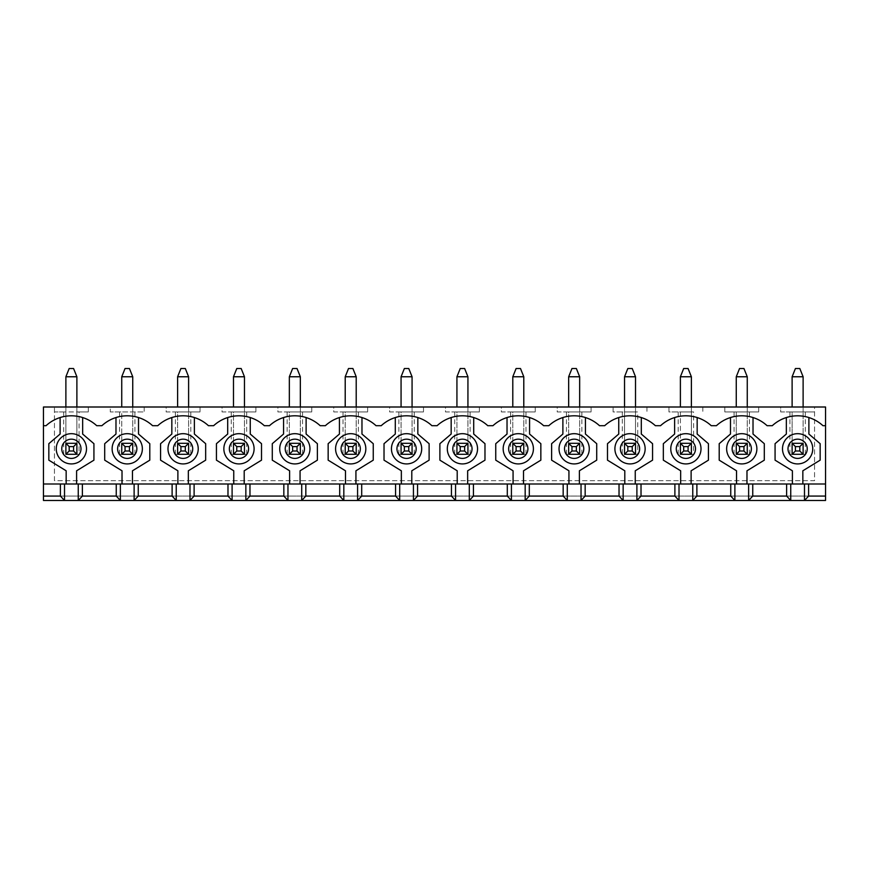 <?xml version="1.0" encoding="UTF-8"?>
<svg xmlns="http://www.w3.org/2000/svg" width="869" height="869" viewBox="0 0 869 869"><rect width="100%" height="100%" fill="white"/><g stroke="black" fill="none" stroke-linecap="round" stroke-linejoin="round"><path stroke-width="0.65" stroke-dasharray="4.34 3.26" d="M795.417 368.521L792.115 376.766L803.119 376.766L799.817 368.521L795.417 368.521M803.119 407.007L803.119 454.291L792.115 454.291L803.119 454.291L803.119 376.766M792.115 407.007L792.115 376.766M789.921 411.96L789.921 454.291L805.313 454.291L803.119 454.291L803.119 443.299L792.115 443.299L803.119 443.299L792.115 443.299L792.115 411.96L780.688 411.96L780.688 407.007L814.557 407.007L814.557 480.687L54.443 480.687L54.443 411.96L88.312 411.96L76.885 411.96L76.885 454.291L76.885 376.766L73.583 368.521L69.183 368.521L65.881 376.766L76.885 376.766M739.552 368.521L736.26 376.766L747.253 376.766L743.951 368.521L739.552 368.521M747.253 407.007L747.253 454.291L736.26 454.291L747.253 454.291L747.253 376.766M736.26 407.007L736.26 376.766M734.055 411.96L734.055 454.291L749.447 454.291L747.253 454.291L747.253 443.299L736.26 443.299L736.26 411.96L724.822 411.96L724.822 407.007L780.688 407.007L780.688 411.96L814.557 411.96L792.115 411.96L792.115 454.291L789.921 454.291M683.686 368.521L680.394 376.766L691.387 376.766L688.085 368.521L683.686 368.521M691.387 407.007L691.387 454.291L693.592 454.291L693.592 411.96L691.387 411.96L691.387 454.291L680.394 454.291L691.387 454.291L691.387 376.766M680.394 407.007L680.394 376.766M678.189 411.96L678.189 454.291L680.394 454.291L680.394 411.96L691.387 411.96L691.387 443.299L680.394 443.299L691.387 443.299L680.394 443.299L680.394 411.96L668.956 411.96L668.956 407.007L724.822 407.007L724.822 411.96L758.691 411.96L736.26 411.96L736.26 454.291L734.055 454.291M627.831 368.521L624.529 376.766L635.521 376.766L632.219 368.521L627.831 368.521M635.521 407.007L635.521 454.291L624.529 454.291L637.727 454.291L637.727 411.96L635.521 411.96L635.521 454.291L635.521 376.766M624.529 407.007L624.529 454.291L624.529 411.96L622.323 411.96L622.323 454.291L624.529 454.291L624.529 376.766M635.521 443.299L624.529 443.299L624.529 411.96L635.521 411.96L635.521 443.299L624.529 443.299M571.965 368.521L568.663 376.766L579.656 376.766L576.364 368.521L571.965 368.521M579.656 407.007L579.656 454.291L568.663 454.291L579.656 454.291L579.656 376.766M568.663 407.007L568.663 376.766M566.458 411.96L566.458 454.291L581.861 454.291L579.656 454.291L579.656 443.299L568.663 443.299L568.663 411.96L557.225 411.96L557.225 407.007L668.956 407.007L668.956 411.96L693.592 411.96M516.099 368.521L512.797 376.766L523.79 376.766L520.498 368.521L516.099 368.521M523.79 407.007L523.79 454.291L512.797 454.291L523.79 454.291L523.79 376.766M512.797 407.007L512.797 376.766M510.603 411.96L510.603 454.291L525.995 454.291L523.79 454.291L523.79 443.299L512.797 443.299L512.797 411.96L501.359 411.96L501.359 407.007L557.225 407.007L557.225 411.96L591.094 411.96L568.663 411.96L568.663 454.291L566.458 454.291M460.233 368.521L456.931 376.766L467.935 376.766L464.633 368.521L460.233 368.521M467.935 407.007L467.935 454.291L456.931 454.291L467.935 454.291L467.935 376.766M456.931 407.007L456.931 376.766M454.737 411.96L454.737 454.291L470.129 454.291L467.935 454.291L467.935 443.299L456.931 443.299L456.931 411.96L445.493 411.96L445.493 407.007L501.359 407.007L501.359 411.96L535.228 411.96L512.797 411.96L512.797 454.291L510.603 454.291M404.367 368.521L401.065 376.766L412.069 376.766L408.767 368.521L404.367 368.521M412.069 407.007L412.069 454.291L401.065 454.291L412.069 454.291L412.069 376.766M401.065 407.007L401.065 376.766M398.871 411.96L398.871 454.291L414.263 454.291L412.069 454.291L412.069 443.299L401.065 443.299L401.065 411.96L389.638 411.96L389.638 407.007L445.493 407.007L445.493 411.96L479.362 411.96L456.931 411.96L456.931 454.291L454.737 454.291M348.502 368.521L345.21 376.766L356.203 376.766L352.901 368.521L348.502 368.521M356.203 407.007L356.203 454.291L345.21 454.291L356.203 454.291L356.203 376.766M345.21 407.007L345.21 376.766M343.005 411.96L343.005 454.291L358.397 454.291L356.203 454.291L356.203 443.299L345.21 443.299L345.21 411.96L333.772 411.96L333.772 407.007L389.638 407.007L389.638 411.96L423.507 411.96L401.065 411.96L401.065 454.291L398.871 454.291M292.636 368.521L289.344 376.766L300.337 376.766L297.035 368.521L292.636 368.521M300.337 407.007L300.337 454.291L289.344 454.291L300.337 454.291L300.337 376.766M289.344 407.007L289.344 376.766M287.139 411.96L287.139 454.291L302.542 454.291L300.337 454.291L300.337 443.299L289.344 443.299L289.344 411.96L277.906 411.96L277.906 407.007L333.772 407.007L333.772 411.96L367.641 411.96L345.21 411.96L345.21 454.291L343.005 454.291M236.781 368.521L233.479 376.766L244.471 376.766L241.169 368.521L236.781 368.521M244.471 407.007L244.471 454.291L233.479 454.291L244.471 454.291L244.471 376.766M233.479 407.007L233.479 376.766M231.273 411.96L231.273 454.291L246.677 454.291L244.471 454.291L244.471 443.299L233.479 443.299L233.479 411.96L222.04 411.96L222.04 407.007L277.906 407.007L277.906 411.96L311.775 411.96L289.344 411.96L289.344 454.291L287.139 454.291M180.915 368.521L177.613 376.766L188.606 376.766L185.314 368.521L180.915 368.521M188.606 407.007L188.606 454.291L177.613 454.291L188.606 454.291L188.606 376.766M177.613 407.007L177.613 376.766M175.408 411.96L175.408 454.291L190.811 454.291L188.606 454.291L188.606 443.299L177.613 443.299L177.613 411.96L166.175 411.96L166.175 407.007L222.04 407.007L222.04 411.96L255.91 411.96L233.479 411.96L233.479 454.291L231.273 454.291M125.049 368.521L121.747 376.766L132.74 376.766L129.448 368.521L125.049 368.521M132.74 407.007L132.74 454.291L121.747 454.291L132.74 454.291L132.74 376.766M121.747 407.007L121.747 376.766M119.553 411.96L119.553 454.291L134.945 454.291L132.74 454.291L132.74 443.299L121.747 443.299L121.747 411.96L110.309 411.96L110.309 407.007L166.175 407.007L166.175 411.96L200.044 411.96L177.613 411.96L177.613 454.291L175.408 454.291M76.885 407.007L76.885 443.299L65.881 443.299L65.881 376.766M65.881 407.007L65.881 443.299L76.885 443.299L76.885 454.291L65.881 454.291L65.881 411.96L63.687 411.96L63.687 454.291L79.079 454.291L79.079 411.96M63.687 411.96L54.443 411.96L54.443 407.007L54.443 480.687L814.557 480.687L814.557 407.007L825.55 407.007L825.55 496.08L43.45 496.08L43.45 407.007L110.309 407.007L110.309 411.96L144.178 411.96L121.747 411.96L121.747 454.291L119.553 454.291M43.45 496.08L43.45 500.479L825.55 500.479L825.55 496.08L43.45 496.08M79.079 454.291L63.687 454.291M65.881 454.291L65.881 411.96L76.885 411.96L76.885 443.299L65.881 443.299L65.881 454.291M88.312 407.007L88.312 411.96L88.312 407.007M134.945 454.291L134.945 411.96M144.178 407.007L144.178 411.96L144.178 407.007M190.811 454.291L190.811 411.96M200.044 407.007L200.044 411.96L200.044 407.007M246.677 454.291L246.677 411.96M255.91 407.007L255.91 411.96L255.91 407.007M302.542 454.291L302.542 411.96M311.775 407.007L311.775 411.96L311.775 407.007M358.397 454.291L358.397 411.96M367.641 407.007L367.641 411.96L367.641 407.007M414.263 454.291L414.263 411.96M423.507 407.007L423.507 411.96L423.507 407.007M470.129 454.291L470.129 411.96M479.362 407.007L479.362 411.96L479.362 407.007M525.995 454.291L525.995 411.96M535.228 407.007L535.228 411.96L535.228 407.007M581.861 454.291L581.861 411.96M591.094 407.007L591.094 411.96L591.094 407.007M622.323 411.96L613.09 411.96L613.09 407.007L613.09 411.96L637.727 411.96M637.727 454.291L622.323 454.291M646.96 407.007L646.96 411.96L646.96 407.007M693.592 454.291L678.189 454.291M702.825 407.007L702.825 411.96L702.825 407.007M749.447 454.291L749.447 411.96M758.691 407.007L758.691 411.96L758.691 407.007M805.313 454.291L805.313 411.96M43.45 483.99L825.55 483.99M825.55 425.701L822.954 425.701A37.389 37.389 0 0 0 772.28 425.701L767.099 425.701A37.389 37.389 0 0 0 716.414 425.701L711.233 425.701A37.389 37.389 0 0 0 660.549 425.701L655.367 425.701A37.389 37.389 0 0 0 604.683 425.701L599.501 425.701A37.389 37.389 0 0 0 548.817 425.701L543.636 425.701A37.389 37.389 0 0 0 492.951 425.701L487.77 425.701A37.389 37.389 0 0 0 437.096 425.701L431.904 425.701A37.389 37.389 0 0 0 381.23 425.701L376.049 425.701A37.389 37.389 0 0 0 325.364 425.701L320.183 425.701A37.389 37.389 0 0 0 269.499 425.701L264.317 425.701A37.389 37.389 0 0 0 213.633 425.701L208.451 425.701A37.389 37.389 0 0 0 157.767 425.701L152.586 425.701A37.389 37.389 0 0 0 101.901 425.701L96.72 425.701A37.389 37.389 0 0 0 46.046 425.701L43.45 425.701M746.982 483.99L746.982 470.792L764.296 460.168L764.296 443.679L753.021 434.044L753.021 417.544M786.347 417.544L786.347 434.044L775.072 443.679L775.072 460.168L792.398 470.792L792.398 483.99M802.837 483.99L802.837 470.792L820.162 460.168L820.162 443.679L808.887 434.044L808.887 417.544M691.116 483.99L691.116 470.792L708.431 460.168L708.431 443.679L697.166 434.044L697.166 417.544M730.481 417.544L730.481 434.044L719.206 443.679L719.206 460.168L736.532 470.792L736.532 483.99M635.25 483.99L635.25 470.792L652.565 460.168L652.565 443.679L641.3 434.044L641.3 417.544M674.616 417.544L674.616 434.044L663.34 443.679L663.34 460.168L680.666 470.792L680.666 483.99M579.384 483.99L579.384 470.792L596.71 460.168L596.71 443.679L585.434 434.044L585.434 417.544M618.75 417.544L618.75 434.044L607.485 443.679L607.485 460.168L624.8 470.792L624.8 483.99M523.518 483.99L523.518 470.792L540.844 460.168L540.844 443.679L529.569 434.044L529.569 417.544M562.884 417.544L562.884 434.044L551.619 443.679L551.619 460.168L568.934 470.792L568.934 483.99M467.652 483.99L467.652 470.792L484.978 460.168L484.978 443.679L473.703 434.044L473.703 417.544M507.029 417.544L507.029 434.044L495.754 443.679L495.754 460.168L513.068 470.792L513.068 483.99M411.787 483.99L411.787 470.792L429.112 460.168L429.112 443.679L417.837 434.044L417.837 417.544M451.163 417.544L451.163 434.044L439.888 443.679L439.888 460.168L457.213 470.792L457.213 483.99M355.932 483.99L355.932 470.792L373.246 460.168L373.246 443.679L361.971 434.044L361.971 417.544M395.297 417.544L395.297 434.044L384.022 443.679L384.022 460.168L401.348 470.792L401.348 483.99M300.066 483.99L300.066 470.792L317.381 460.168L317.381 443.679L306.116 434.044L306.116 417.544M339.431 417.544L339.431 434.044L328.156 443.679L328.156 460.168L345.482 470.792L345.482 483.99M244.2 483.99L244.2 470.792L261.515 460.168L261.515 443.679L250.25 434.044L250.25 417.544M283.566 417.544L283.566 434.044L272.29 443.679L272.29 460.168L289.616 470.792L289.616 483.99M188.334 483.99L188.334 470.792L205.66 460.168L205.66 443.679L194.384 434.044L194.384 417.544M227.7 417.544L227.7 434.044L216.435 443.679L216.435 460.168L233.75 470.792L233.75 483.99M132.468 483.99L132.468 470.792L149.794 460.168L149.794 443.679L138.519 434.044L138.519 417.544M171.834 417.544L171.834 434.044L160.569 443.679L160.569 460.168L177.884 470.792L177.884 483.99M76.602 483.99L76.602 470.792L93.928 460.168L93.928 443.679L82.653 434.044L82.653 417.544M115.979 417.544L115.979 434.044L104.704 443.679L104.704 460.168L122.018 470.792L122.018 483.99M60.113 417.544L60.113 434.044L48.838 443.679L48.838 460.168L66.163 470.792L66.163 483.99M142.364 448.795A15.121 15.121 0 0 0 127.243 433.674A15.121 15.121 0 0 0 112.123 448.795A15.121 15.121 0 0 0 127.243 463.916A15.121 15.121 0 0 0 142.364 448.795M198.23 448.795A15.121 15.121 0 0 0 183.109 433.674A15.121 15.121 0 0 0 167.989 448.795A15.121 15.121 0 0 0 183.109 463.916A15.121 15.121 0 0 0 198.23 448.795M254.096 448.795A15.121 15.121 0 0 0 238.975 433.674A15.121 15.121 0 0 0 223.854 448.795A15.121 15.121 0 0 0 238.975 463.916A15.121 15.121 0 0 0 254.096 448.795M309.961 448.795A15.121 15.121 0 0 0 294.841 433.674A15.121 15.121 0 0 0 279.72 448.795A15.121 15.121 0 0 0 294.841 463.916A15.121 15.121 0 0 0 309.961 448.795M365.827 448.795A15.121 15.121 0 0 0 350.707 433.674A15.121 15.121 0 0 0 335.586 448.795A15.121 15.121 0 0 0 350.707 463.916A15.121 15.121 0 0 0 365.827 448.795M421.693 448.795A15.121 15.121 0 0 0 406.573 433.674A15.121 15.121 0 0 0 391.452 448.795A15.121 15.121 0 0 0 406.573 463.916A15.121 15.121 0 0 0 421.693 448.795M477.548 448.795A15.121 15.121 0 0 0 462.427 433.674A15.121 15.121 0 0 0 447.307 448.795A15.121 15.121 0 0 0 462.427 463.916A15.121 15.121 0 0 0 477.548 448.795M533.414 448.795A15.121 15.121 0 0 0 518.293 433.674A15.121 15.121 0 0 0 503.173 448.795A15.121 15.121 0 0 0 518.293 463.916A15.121 15.121 0 0 0 533.414 448.795M589.28 448.795A15.121 15.121 0 0 0 574.159 433.674A15.121 15.121 0 0 0 559.039 448.795A15.121 15.121 0 0 0 574.159 463.916A15.121 15.121 0 0 0 589.28 448.795M645.146 448.795A15.121 15.121 0 0 0 630.025 433.674A15.121 15.121 0 0 0 614.904 448.795A15.121 15.121 0 0 0 630.025 463.916A15.121 15.121 0 0 0 645.146 448.795M701.011 448.795A15.121 15.121 0 0 0 685.891 433.674A15.121 15.121 0 0 0 670.77 448.795A15.121 15.121 0 0 0 685.891 463.916A15.121 15.121 0 0 0 701.011 448.795M756.877 448.795A15.121 15.121 0 0 0 741.757 433.674A15.121 15.121 0 0 0 726.636 448.795A15.121 15.121 0 0 0 741.757 463.916A15.121 15.121 0 0 0 756.877 448.795M812.743 448.795A15.121 15.121 0 0 0 797.623 433.674A15.121 15.121 0 0 0 782.502 448.795A15.121 15.121 0 0 0 797.623 463.916A15.121 15.121 0 0 0 812.743 448.795M747.253 443.299L736.26 443.299M579.656 443.299L568.663 443.299M523.79 443.299L512.797 443.299M467.935 443.299L456.931 443.299M412.069 443.299L401.065 443.299M356.203 443.299L345.21 443.299M300.337 443.299L289.344 443.299M244.471 443.299L233.479 443.299M188.606 443.299L177.613 443.299M132.74 443.299L121.747 443.299M86.498 448.795A15.121 15.121 0 0 0 71.377 433.674A15.121 15.121 0 0 0 56.257 448.795A15.121 15.121 0 0 0 71.377 463.916A15.121 15.121 0 0 0 86.498 448.795M803.119 443.299L792.115 443.299M691.387 443.299L680.394 443.299M76.885 443.299L65.881 443.299"/><path stroke-width="1.3" d="M795.417 446.601L795.417 451L799.817 451L799.817 446.601L795.417 446.601L792.115 443.299L803.119 443.299L803.119 454.291L792.115 454.291L795.417 451M803.119 407.007L803.119 376.766L799.817 368.521L795.417 368.521L792.115 376.766L792.115 407.007M803.119 376.766L792.115 376.766M799.817 446.601L803.119 443.299M803.119 454.291L799.817 451M792.115 454.291L792.115 443.299M739.552 446.601L739.552 451L743.951 451L743.951 446.601L739.552 446.601L736.26 443.299L747.253 443.299L747.253 454.291L736.26 454.291L739.552 451M747.253 407.007L747.253 376.766L743.951 368.521L739.552 368.521L736.26 376.766L736.26 407.007M747.253 376.766L736.26 376.766M743.951 446.601L747.253 443.299M747.253 454.291L743.951 451M736.26 454.291L736.26 443.299M683.686 446.601L683.686 451L688.085 451L688.085 446.601L683.686 446.601L680.394 443.299L691.387 443.299L691.387 454.291L680.394 454.291L683.686 451M691.387 407.007L691.387 376.766L688.085 368.521L683.686 368.521L680.394 376.766L680.394 407.007M691.387 376.766L680.394 376.766M688.085 446.601L691.387 443.299M691.387 454.291L688.085 451M680.394 454.291L680.394 443.299M627.831 446.601L627.831 451L632.219 451L632.219 446.601L627.831 446.601L624.529 443.299L635.521 443.299L635.521 454.291L624.529 454.291L627.831 451M635.521 407.007L635.521 376.766L632.219 368.521L627.831 368.521L624.529 376.766L624.529 407.007M635.521 376.766L624.529 376.766M632.219 446.601L635.521 443.299M635.521 454.291L632.219 451M624.529 454.291L624.529 443.299M571.965 446.601L571.965 451L576.364 451L576.364 446.601L571.965 446.601L568.663 443.299L579.656 443.299L579.656 454.291L568.663 454.291L571.965 451M579.656 407.007L579.656 376.766L576.364 368.521L571.965 368.521L568.663 376.766L568.663 407.007M579.656 376.766L568.663 376.766M576.364 446.601L579.656 443.299M579.656 454.291L576.364 451M568.663 454.291L568.663 443.299M516.099 446.601L516.099 451L520.498 451L520.498 446.601L516.099 446.601L512.797 443.299L523.79 443.299L523.79 454.291L512.797 454.291L516.099 451M523.79 407.007L523.79 376.766L520.498 368.521L516.099 368.521L512.797 376.766L512.797 407.007M523.79 376.766L512.797 376.766M520.498 446.601L523.79 443.299M523.79 454.291L520.498 451M512.797 454.291L512.797 443.299M460.233 446.601L460.233 451L464.633 451L464.633 446.601L460.233 446.601L456.931 443.299L467.935 443.299L467.935 454.291L456.931 454.291L460.233 451M467.935 407.007L467.935 376.766L464.633 368.521L460.233 368.521L456.931 376.766L456.931 407.007M467.935 376.766L456.931 376.766M464.633 446.601L467.935 443.299M467.935 454.291L464.633 451M456.931 454.291L456.931 443.299M404.367 446.601L404.367 451L408.767 451L408.767 446.601L404.367 446.601L401.065 443.299L412.069 443.299L412.069 454.291L401.065 454.291L404.367 451M412.069 407.007L412.069 376.766L408.767 368.521L404.367 368.521L401.065 376.766L401.065 407.007M412.069 376.766L401.065 376.766M408.767 446.601L412.069 443.299M412.069 454.291L408.767 451M401.065 454.291L401.065 443.299M348.502 446.601L348.502 451L352.901 451L352.901 446.601L348.502 446.601L345.21 443.299L356.203 443.299L356.203 454.291L345.21 454.291L348.502 451M356.203 407.007L356.203 376.766L352.901 368.521L348.502 368.521L345.21 376.766L345.21 407.007M356.203 376.766L345.21 376.766M352.901 446.601L356.203 443.299M356.203 454.291L352.901 451M345.21 454.291L345.21 443.299M292.636 446.601L292.636 451L297.035 451L297.035 446.601L292.636 446.601L289.344 443.299L300.337 443.299L300.337 454.291L289.344 454.291L292.636 451M300.337 407.007L300.337 376.766L297.035 368.521L292.636 368.521L289.344 376.766L289.344 407.007M300.337 376.766L289.344 376.766M297.035 446.601L300.337 443.299M300.337 454.291L297.035 451M289.344 454.291L289.344 443.299M236.781 446.601L236.781 451L241.169 451L241.169 446.601L236.781 446.601L233.479 443.299L244.471 443.299L244.471 454.291L233.479 454.291L236.781 451M244.471 407.007L244.471 376.766L241.169 368.521L236.781 368.521L233.479 376.766L233.479 407.007M244.471 376.766L233.479 376.766M241.169 446.601L244.471 443.299M244.471 454.291L241.169 451M233.479 454.291L233.479 443.299M180.915 446.601L180.915 451L185.314 451L185.314 446.601L180.915 446.601L177.613 443.299L188.606 443.299L188.606 454.291L177.613 454.291L180.915 451M188.606 407.007L188.606 376.766L185.314 368.521L180.915 368.521L177.613 376.766L177.613 407.007M188.606 376.766L177.613 376.766M185.314 446.601L188.606 443.299M188.606 454.291L185.314 451M177.613 454.291L177.613 443.299M125.049 446.601L125.049 451L129.448 451L129.448 446.601L125.049 446.601L121.747 443.299L132.74 443.299L132.74 454.291L121.747 454.291L125.049 451M132.74 407.007L132.74 376.766L129.448 368.521L125.049 368.521L121.747 376.766L121.747 407.007M132.74 376.766L121.747 376.766M129.448 446.601L132.74 443.299M132.74 454.291L129.448 451M121.747 454.291L121.747 443.299M69.183 446.601L69.183 451L73.583 451L73.583 446.601L69.183 446.601L65.881 443.299L76.885 443.299L76.885 454.291L65.881 454.291L69.183 451M76.885 407.007L76.885 376.766L73.583 368.521L69.183 368.521L65.881 376.766L65.881 407.007M76.885 376.766L65.881 376.766M73.583 446.601L76.885 443.299M76.885 454.291L73.583 451M65.881 454.291L65.881 443.299M43.45 483.99L43.45 496.08L60.385 496.08L60.385 483.99L43.45 483.99L43.45 407.007L825.55 407.007L825.55 425.701L822.954 425.701A37.389 37.389 0 0 0 772.28 425.701L767.099 425.701A37.389 37.389 0 0 0 716.414 425.701L711.233 425.701A37.389 37.389 0 0 0 660.549 425.701L655.367 425.701A37.389 37.389 0 0 0 604.683 425.701L599.501 425.701A37.389 37.389 0 0 0 548.817 425.701L543.636 425.701A37.389 37.389 0 0 0 492.951 425.701L487.77 425.701A37.389 37.389 0 0 0 437.096 425.701L431.904 425.701A37.389 37.389 0 0 0 381.23 425.701L376.049 425.701A37.389 37.389 0 0 0 325.364 425.701L320.183 425.701A37.389 37.389 0 0 0 269.499 425.701L264.317 425.701A37.389 37.389 0 0 0 213.633 425.701L208.451 425.701A37.389 37.389 0 0 0 157.767 425.701L152.586 425.701A37.389 37.389 0 0 0 101.901 425.701L96.72 425.701A37.389 37.389 0 0 0 46.046 425.701L43.45 425.701M60.385 483.99L82.381 483.99L82.381 496.08L78.253 500.479L43.45 500.479L43.45 496.08M825.55 483.99L808.615 483.99L808.615 496.08L825.55 496.08L825.55 425.701M82.381 483.99L116.25 483.99L116.25 496.08L82.381 496.08M808.615 483.99L116.25 483.99M825.55 496.08L825.55 500.479L78.253 500.479L78.253 483.99M808.615 496.08L804.488 500.479L804.488 483.99M752.75 483.99L752.75 496.08L748.622 500.479L748.622 483.99M786.619 483.99L786.619 496.08L752.75 496.08M120.378 483.99L120.378 500.479L116.25 496.08M790.747 483.99L790.747 500.479L786.619 496.08M696.884 483.99L696.884 496.08L692.767 500.479L692.767 483.99M730.753 483.99L730.753 496.08L696.884 496.08M734.881 483.99L734.881 500.479L730.753 496.08M641.018 483.99L641.018 496.08L636.901 500.479L636.901 483.99M674.887 483.99L674.887 496.08L641.018 496.08M679.015 483.99L679.015 500.479L674.887 496.08M585.163 483.99L585.163 496.08L581.035 500.479L581.035 483.99M619.032 483.99L619.032 496.08L585.163 496.08M623.149 483.99L623.149 500.479L619.032 496.08M529.297 483.99L529.297 496.08L525.169 500.479L525.169 483.99M563.166 483.99L563.166 496.08L529.297 496.08M567.283 483.99L567.283 500.479L563.166 496.08M473.431 483.99L473.431 496.08L469.303 500.479L469.303 483.99M507.3 483.99L507.3 496.08L473.431 496.08M511.428 483.99L511.428 500.479L507.3 496.08M417.565 483.99L417.565 496.08L413.438 500.479L413.438 483.99M451.435 483.99L451.435 496.08L417.565 496.08M455.562 483.99L455.562 500.479L451.435 496.08M361.7 483.99L361.7 496.08L357.572 500.479L357.572 483.99M395.569 483.99L395.569 496.08L361.7 496.08M399.697 483.99L399.697 500.479L395.569 496.08M305.834 483.99L305.834 496.08L301.717 500.479L301.717 483.99M339.703 483.99L339.703 496.08L305.834 496.08M343.831 483.99L343.831 500.479L339.703 496.08M249.968 483.99L249.968 496.08L245.851 500.479L245.851 483.99M283.837 483.99L283.837 496.08L249.968 496.08M287.965 483.99L287.965 500.479L283.837 496.08M194.113 483.99L194.113 496.08L189.985 500.479L189.985 483.99M227.982 483.99L227.982 496.08L194.113 496.08M232.099 483.99L232.099 500.479L227.982 496.08M138.247 483.99L138.247 496.08L134.119 500.479L134.119 483.99M172.116 483.99L172.116 496.08L138.247 496.08M176.233 483.99L176.233 500.479L172.116 496.08M64.512 483.99L64.512 500.479L60.385 496.08M115.979 417.544L115.979 434.044L104.704 443.679L104.704 460.168L122.018 470.792L122.018 483.99M132.468 483.99L132.468 470.792L149.794 460.168L149.794 443.679L138.519 434.044L138.519 417.544M171.834 417.544L171.834 434.044L160.569 443.679L160.569 460.168L177.884 470.792L177.884 483.99M188.334 483.99L188.334 470.792L205.66 460.168L205.66 443.679L194.384 434.044L194.384 417.544M227.7 417.544L227.7 434.044L216.435 443.679L216.435 460.168L233.75 470.792L233.75 483.99M244.2 483.99L244.2 470.792L261.515 460.168L261.515 443.679L250.25 434.044L250.25 417.544M283.566 417.544L283.566 434.044L272.29 443.679L272.29 460.168L289.616 470.792L289.616 483.99M300.066 483.99L300.066 470.792L317.381 460.168L317.381 443.679L306.116 434.044L306.116 417.544M339.431 417.544L339.431 434.044L328.156 443.679L328.156 460.168L345.482 470.792L345.482 483.99M355.932 483.99L355.932 470.792L373.246 460.168L373.246 443.679L361.971 434.044L361.971 417.544M395.297 417.544L395.297 434.044L384.022 443.679L384.022 460.168L401.348 470.792L401.348 483.99M411.787 483.99L411.787 470.792L429.112 460.168L429.112 443.679L417.837 434.044L417.837 417.544M451.163 417.544L451.163 434.044L439.888 443.679L439.888 460.168L457.213 470.792L457.213 483.99M467.652 483.99L467.652 470.792L484.978 460.168L484.978 443.679L473.703 434.044L473.703 417.544M507.029 417.544L507.029 434.044L495.754 443.679L495.754 460.168L513.068 470.792L513.068 483.99M523.518 483.99L523.518 470.792L540.844 460.168L540.844 443.679L529.569 434.044L529.569 417.544M562.884 417.544L562.884 434.044L551.619 443.679L551.619 460.168L568.934 470.792L568.934 483.99M579.384 483.99L579.384 470.792L596.71 460.168L596.71 443.679L585.434 434.044L585.434 417.544M618.75 417.544L618.75 434.044L607.485 443.679L607.485 460.168L624.8 470.792L624.8 483.99M635.25 483.99L635.25 470.792L652.565 460.168L652.565 443.679L641.3 434.044L641.3 417.544M674.616 417.544L674.616 434.044L663.34 443.679L663.34 460.168L680.666 470.792L680.666 483.99M691.116 483.99L691.116 470.792L708.431 460.168L708.431 443.679L697.166 434.044L697.166 417.544M730.481 417.544L730.481 434.044L719.206 443.679L719.206 460.168L736.532 470.792L736.532 483.99M746.982 483.99L746.982 470.792L764.296 460.168L764.296 443.679L753.021 434.044L753.021 417.544M786.347 417.544L786.347 434.044L775.072 443.679L775.072 460.168L792.398 470.792L792.398 483.99M802.837 483.99L802.837 470.792L820.162 460.168L820.162 443.679L808.887 434.044L808.887 417.544M782.502 448.795A15.121 15.121 0 0 1 805.183 435.706A15.121 15.121 0 0 1 805.183 461.895A15.121 15.121 0 0 1 782.502 448.795A15.121 15.121 0 0 1 805.183 435.706A15.121 15.121 0 0 1 805.183 461.895A15.121 15.121 0 0 1 782.502 448.795M726.636 448.795A15.121 15.121 0 0 1 749.317 435.706A15.121 15.121 0 0 1 749.317 461.895A15.121 15.121 0 0 1 726.636 448.795A15.121 15.121 0 0 1 749.317 435.706A15.121 15.121 0 0 1 749.317 461.895A15.121 15.121 0 0 1 726.636 448.795M670.77 448.795A15.121 15.121 0 0 1 693.451 435.706A15.121 15.121 0 0 1 693.451 461.895A15.121 15.121 0 0 1 670.77 448.795A15.121 15.121 0 0 1 693.451 435.706A15.121 15.121 0 0 1 693.451 461.895A15.121 15.121 0 0 1 670.77 448.795M614.904 448.795A15.121 15.121 0 0 1 637.585 435.706A15.121 15.121 0 0 1 637.585 461.895A15.121 15.121 0 0 1 614.904 448.795M559.039 448.795A15.121 15.121 0 0 1 581.719 435.706A15.121 15.121 0 0 1 581.719 461.895A15.121 15.121 0 0 1 559.039 448.795A15.121 15.121 0 0 1 581.719 435.706A15.121 15.121 0 0 1 581.719 461.895A15.121 15.121 0 0 1 559.039 448.795M503.173 448.795A15.121 15.121 0 0 1 525.854 435.706A15.121 15.121 0 0 1 525.854 461.895A15.121 15.121 0 0 1 503.173 448.795A15.121 15.121 0 0 1 525.854 435.706A15.121 15.121 0 0 1 525.854 461.895A15.121 15.121 0 0 1 503.173 448.795M447.307 448.795A15.121 15.121 0 0 1 469.988 435.706A15.121 15.121 0 0 1 469.988 461.895A15.121 15.121 0 0 1 447.307 448.795A15.121 15.121 0 0 1 469.988 435.706A15.121 15.121 0 0 1 469.988 461.895A15.121 15.121 0 0 1 447.307 448.795M391.452 448.795A15.121 15.121 0 0 1 414.133 435.706A15.121 15.121 0 0 1 414.133 461.895A15.121 15.121 0 0 1 391.452 448.795A15.121 15.121 0 0 1 414.133 435.706A15.121 15.121 0 0 1 414.133 461.895A15.121 15.121 0 0 1 391.452 448.795M335.586 448.795A15.121 15.121 0 0 1 358.267 435.706A15.121 15.121 0 0 1 358.267 461.895A15.121 15.121 0 0 1 335.586 448.795A15.121 15.121 0 0 1 358.267 435.706A15.121 15.121 0 0 1 358.267 461.895A15.121 15.121 0 0 1 335.586 448.795M279.72 448.795A15.121 15.121 0 0 1 302.401 435.706A15.121 15.121 0 0 1 302.401 461.895A15.121 15.121 0 0 1 279.72 448.795A15.121 15.121 0 0 1 302.401 435.706A15.121 15.121 0 0 1 302.401 461.895A15.121 15.121 0 0 1 279.72 448.795M223.854 448.795A15.121 15.121 0 0 1 246.535 435.706A15.121 15.121 0 0 1 246.535 461.895A15.121 15.121 0 0 1 223.854 448.795A15.121 15.121 0 0 1 246.535 435.706A15.121 15.121 0 0 1 246.535 461.895A15.121 15.121 0 0 1 223.854 448.795M167.989 448.795A15.121 15.121 0 0 1 190.669 435.706A15.121 15.121 0 0 1 190.669 461.895A15.121 15.121 0 0 1 167.989 448.795A15.121 15.121 0 0 1 190.669 435.706A15.121 15.121 0 0 1 190.669 461.895A15.121 15.121 0 0 1 167.989 448.795M112.123 448.795A15.121 15.121 0 0 1 134.804 435.706A15.121 15.121 0 0 1 134.804 461.895A15.121 15.121 0 0 1 112.123 448.795A15.121 15.121 0 0 1 134.804 435.706A15.121 15.121 0 0 1 134.804 461.895A15.121 15.121 0 0 1 112.123 448.795M60.113 417.544L60.113 434.044L48.838 443.679L48.838 460.168L66.163 470.792L66.163 483.99M76.602 483.99L76.602 470.792L93.928 460.168L93.928 443.679L82.653 434.044L82.653 417.544M56.257 448.795A15.121 15.121 0 0 1 78.938 435.706A15.121 15.121 0 0 1 78.938 461.895A15.121 15.121 0 0 1 56.257 448.795A15.121 15.121 0 0 1 78.938 435.706A15.121 15.121 0 0 1 78.938 461.895A15.121 15.121 0 0 1 56.257 448.795M61.764 448.795A9.624 9.624 0 0 1 76.19 440.464A9.624 9.624 0 0 1 76.19 457.127A9.624 9.624 0 0 1 61.764 448.795M787.998 448.795A9.624 9.624 0 0 1 802.424 440.464A9.624 9.624 0 0 1 802.424 457.127A9.624 9.624 0 0 1 787.998 448.795M732.132 448.795A9.624 9.624 0 0 1 746.569 440.464A9.624 9.624 0 0 1 746.569 457.127A9.624 9.624 0 0 1 732.132 448.795M676.267 448.795A9.624 9.624 0 0 1 690.703 440.464A9.624 9.624 0 0 1 690.703 457.127A9.624 9.624 0 0 1 676.267 448.795M620.401 448.795A9.624 9.624 0 0 1 634.837 440.464A9.624 9.624 0 0 1 634.837 457.127A9.624 9.624 0 0 1 620.401 448.795M564.535 448.795A9.624 9.624 0 0 1 578.971 440.464A9.624 9.624 0 0 1 578.971 457.127A9.624 9.624 0 0 1 564.535 448.795M508.669 448.795A9.624 9.624 0 0 1 523.105 440.464A9.624 9.624 0 0 1 523.105 457.127A9.624 9.624 0 0 1 508.669 448.795M452.814 448.795A9.624 9.624 0 0 1 467.24 440.464A9.624 9.624 0 0 1 467.24 457.127A9.624 9.624 0 0 1 452.814 448.795M396.948 448.795A9.624 9.624 0 0 1 411.374 440.464A9.624 9.624 0 0 1 411.374 457.127A9.624 9.624 0 0 1 396.948 448.795M341.082 448.795A9.624 9.624 0 0 1 355.519 440.464A9.624 9.624 0 0 1 355.519 457.127A9.624 9.624 0 0 1 341.082 448.795M285.217 448.795A9.624 9.624 0 0 1 299.653 440.464A9.624 9.624 0 0 1 299.653 457.127A9.624 9.624 0 0 1 285.217 448.795M229.351 448.795A9.624 9.624 0 0 1 243.787 440.464A9.624 9.624 0 0 1 243.787 457.127A9.624 9.624 0 0 1 229.351 448.795M173.485 448.795A9.624 9.624 0 0 1 187.921 440.464A9.624 9.624 0 0 1 187.921 457.127A9.624 9.624 0 0 1 173.485 448.795M117.619 448.795A9.624 9.624 0 0 1 132.055 440.464A9.624 9.624 0 0 1 132.055 457.127A9.624 9.624 0 0 1 117.619 448.795"/></g></svg>
